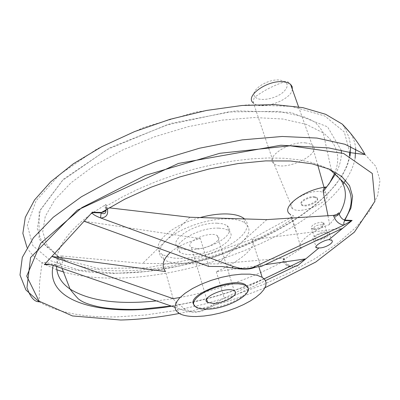 <?xml version="1.0" encoding="UTF-8"?>
<svg xmlns="http://www.w3.org/2000/svg" width="400" height="400" viewBox="0 0 400 400"><rect width="100%" height="100%" fill="white"/><g stroke="black" fill="none" stroke-linecap="round" stroke-linejoin="round"><path stroke-width="0.3" stroke-dasharray="2 1.5" d="M314.215 197.38L316.875 198.105C321.375 201.045 305.615 208.43 301.82 205.185C298.265 203.025 307.95 196.89 314.215 197.38M313.955 196.635L316.615 197.365C321.115 200.31 305.365 207.695 301.565 204.445C298.015 202.28 307.695 196.145 313.955 196.635M319.855 191.435L325.615 193.02C335.56 199.56 300.8 215.78 292.505 208.6C284.72 203.87 306.05 190.315 319.855 191.435M305.32 142.86L309.265 143.57L312.115 145.015C323.79 153.485 283.84 172.69 273.875 163.59L273.855 163.575C264.55 157.495 289.105 141.075 305.32 142.86M317.335 239.5C324.6 238.405 327.965 236.355 327.42 233.36C324.405 230.915 311.545 236.835 315.17 238.98L317.335 239.5M313.695 228.925C320.94 227.85 324.28 225.79 323.715 222.75L321.585 222.21C314.64 223.165 311.225 225.17 311.34 228.225L313.695 228.925M260.77 266.7L252.14 239.635L342.74 228.22M252.14 239.635C257.99 246.16 240 261.78 216.305 271.645L237.175 268.665M239.96 268.265L265.08 264.68M189.905 217.245L165.65 240.945C177.51 228.805 208.37 217.975 228.68 218.92C235.875 219.18 241.275 220.515 244.885 222.925C251.225 227.88 250.14 234.345 241.635 242.32C224.175 258.95 177.215 269.34 163.705 259.31C157.505 254.845 158.155 248.725 165.65 240.945L142.625 263.435L217.64 263.915L283.085 258.17L283.23 258.86C284.965 263.94 288.185 266.79 292.885 267.415M266.86 219.615L217.64 263.915M156.395 300.915L173.16 298.66L175.74 301.93L185.085 309.135L190.57 311.305L195.335 311.805L197.66 311.625L201.54 310.74L205.35 309.165L224.255 298.05L216.305 271.645M174.845 307.28L183.72 310.345L189.915 311.88C195.435 312.67 200.365 312.03 204.71 309.965L265.475 280.64M264.18 278.86L224.255 298.05M293.055 267.33L291.785 265.725L289.68 266C286.52 265.91 284.395 264.375 283.3 261.405L283.03 260.1L301.15 248.56L292.42 218.76C291.825 216.555 292.255 215.625 293.72 215.975L290.26 214.335L296.185 231.925M93.01 212.655C71.515 228 59.395 243.16 56.655 258.13L57.205 259.6C57.91 263.165 56.63 264.86 53.365 264.675C54.39 263.805 55.205 264.315 55.815 266.21M327.97 215.72L329.665 224.535L338.89 212.83M106.61 209.26L106.54 205.99L105.93 204.46L93.66 212.205M329.665 224.535C310.395 231.095 295.035 244.315 301.15 248.56M105.93 204.46L104.755 205.565L104.935 206.815L106.85 207.57L109.01 207.82M106.85 207.57L107.335 208.82M56.09 266.305C61.665 265.64 63.79 262.47 62.47 256.785L62.18 256.01L142.625 263.435M283.03 260.1L284.2 258.29L283.085 258.17M208.72 266.44L200.405 238.615C187.49 241.76 177.455 246.39 170.3 252.505M200.405 238.615L83.935 221.175M173.155 298.655L165.515 271.53M62.18 256.01C59.275 255.98 57.435 256.685 56.655 258.13M193.51 304.165L195.665 306.44L197.92 307.415L201.615 308.16L206.13 308.355C223.745 308.45 250.135 295.64 247.915 287.845M244.495 218.925L247.01 222.495L247.31 226.715L245.425 231.375L241.49 236.235L235.72 241.07L228.42 245.645L219.94 249.765L210.67 253.24L201.04 255.92L191.475 257.675L182.415 258.43L174.285 258.13L167.475 256.785L162.33 254.435C148.585 246.55 168.985 225.66 200.115 217.56M217.305 223.215L222.335 223.76L226.715 225.345L229.11 227.67L229.68 230.135L228.88 232.92L226.775 235.875L223.48 238.855L219.175 241.71L214.065 244.305L208.415 246.515L202.495 248.23L196.585 249.37L190.98 249.88L185.955 249.73L181.755 248.92L178.605 247.485C166.455 240.845 195.96 221.99 217.305 223.215M218.82 228.15L223.855 228.68L228.235 230.245L230.63 232.55L231.19 235L230.385 237.77L228.27 240.71L224.965 243.68L220.645 246.53L215.525 249.12L209.865 251.325L203.93 253.045L198.015 254.195L192.4 254.715L187.37 254.58L183.17 253.785L180.02 252.365C167.87 245.795 197.455 226.985 218.82 228.15M196.895 248.68C208.085 249.175 223.7 239.44 217.38 235.775C210.245 230.245 182.94 242.55 191.41 247.41L196.895 248.68M107.17 208.375L105.26 207.895L105.375 207.12L106.28 206.18L121.775 197.225L138.485 188.995L156.375 181.465L175.1 174.78L194.3 169.085L213.605 164.49L232.635 161.07L251.025 158.89L268.435 157.965L284.56 158.29L299.13 159.835L311.93 162.535L322.785 166.31L331.575 171.065L323.22 132.87L306.065 124.28L282.82 119.015L254.44 117.54L222.32 120.095L188.24 126.66L154.18 136.905L122.15 150.22L93.99 165.785L71.18 182.655L54.76 199.845L45.26 216.445L42.745 231.665L46.905 244.88L57.135 255.635C100.52 287.75 225.33 265.96 292.42 218.76M56.525 266.455L57.295 259.38L59.1 257.9L62.47 256.785M283.23 258.86L284.42 259.325L284.705 259.87L284.355 260.66L283.3 261.405C251.795 278.38 217.395 290.4 180.1 297.46M316.35 240.325C322.61 240.655 332.445 234.695 328.95 232.65C325.18 229.595 309.105 237 313.64 239.68L316.35 240.325M315.195 229.595C320.89 228.69 323.34 227.115 322.54 224.86C317.21 224.65 314.175 226.055 313.43 229.07L315.195 229.595M292.35 89.35C291.295 100.17 261.075 110.785 253.465 103.055C253.5 99.355 254.055 97.295 255.135 96.885C248.85 91.04 267.665 78.255 280.15 80.085L285.1 81.685C288.145 84.095 287.835 87.27 284.17 91.21C277.235 98.675 259.215 102.225 255.135 96.885C264.47 90.135 274.455 85.07 285.1 81.685C286.51 80.835 288.33 81.705 290.555 84.3M179.195 313.475C208.655 307.76 237.255 299.18 264.99 287.735M296.045 266.005L290.185 265.97C261.02 282.005 228.875 294.005 193.735 301.98M50.12 264.655L53.365 264.675L53.19 265.395M171.675 306.19L193.255 302.085M185.085 309.135L183.72 310.345M206.095 308.77L204.71 309.965M334.635 173.33C341.145 157.28 337.34 143.795 323.22 132.87C322.47 131.075 320.11 127.89 316.14 123.32C315.175 122.035 311.175 119.895 304.14 116.9L278.58 111.37L228.465 111.95L166.375 125.08L107.09 149.555L62.585 180.425L40.345 210.185L37.295 228.88L41.095 239.965C44.31 244.355 46.635 246.98 48.065 247.83C52.99 251.515 56.01 254.115 57.135 255.635L62.06 268.36M340.53 179.485L336.625 175.07L331.575 171.065M326.695 186.95L328.445 184.755M335.48 174.035C339.445 166.685 341.42 159.575 341.4 152.715M341.295 150.4L327.555 126.835L291.015 112.44L235.845 110.85L171.33 123.31L109.93 147.76L63.395 179.205L39.16 211.495L39.065 239.2L60.44 258.72L98.1 268.375L146.05 267.935L198.365 258.105L249.405 240.18L293.72 215.975M349.765 152.385L344.28 131.95L324.675 115.93L291.53 106.365L247.27 104.83L196.215 111.99L144.065 127.3L96.84 149.005L59.715 174.47L36.095 200.76L27.315 225.185L32.86 245.665L50.93 260.855L79.025 270.065L114.38 273.145C209.03 274.69 341.015 212.92 349.41 155.695M63.445 271.95C77.775 276.08 94.28 278.135 112.965 278.105C195.465 278.6 305.855 234.93 343.105 183.865M345.66 180.215C350.585 172.81 353.73 165.55 355.105 158.425M355.69 148.765C355.29 143.165 353.495 137.91 350.31 133.015M26.975 247.385C30.315 253.26 35.34 258.33 42.055 262.595L44.935 264.325M45.48 264.63L56.805 269.755M39.11 301.785C57.74 312.57 83.7 317.605 117 316.89L145.265 315.025L174.805 310.67L204.86 303.985L234.71 295.165L263.645 284.42L290.95 271.99L315.915 258.14L337.805 243.18L355.885 227.47L369.41 211.43L377.665 195.54L380 180.345L375.895 166.45L365.025 154.5M316.875 198.105L316.615 197.365M301.82 205.185L301.565 204.445M325.615 193.02L324.02 187.36M317.78 165.19L312.1 145.005M292.505 208.6L273.855 163.575M312.115 145.015L298.57 106.875M273.875 163.59L253.465 103.055M311.53 228.385L315.17 238.98M323.715 222.75L327.42 233.36M190.57 311.31L189.915 311.88M289.68 266C253.47 285.72 213.96 299.06 171.155 306.01M342.755 124.625L346.065 130.71L348.325 135.82C348.77 137.195 349.385 137.755 350.66 146.45M350.09 155.99L347.385 165.31L342.565 174.95L335.465 185.035L326.41 195.04L315.565 204.85L303.13 214.345L289.285 223.415L274.24 231.965L258.185 239.91L241.32 247.165L212.635 257.32L179.14 266.07L145.885 271.525L114.13 273.425L100.245 273.045L87.09 271.86L74.77 269.88L63.355 267.19L48.085 262.92L44.92 262.485L42.055 262.595L39.605 282.225L39.115 301.785M175.74 301.93L178.96 313.335M195.665 306.44L195.91 307.285M244.885 222.925L243.605 218.9M163.705 259.31L162.33 254.435M228.715 230.545L227.19 225.65M180.02 252.365L178.605 247.485M191.41 247.41L206.62 299.09M217.38 235.775L234.215 290.845M105.095 206.96L106.015 209.62M284.2 258.29L284.42 259.325C285.645 262.395 287.18 264.35 289.03 265.18L289.69 266M313.64 239.68L315.985 246.525M328.95 232.65L331.62 240.285M322.54 224.86L323.485 222.605M313.43 229.07L311.34 228.225"/><path stroke-width="0.6" d="M318.965 247.93C325.23 248.235 335.11 242.295 331.62 240.285L328.95 239.65C322.975 240.275 313.175 246.675 316.42 247.795L318.965 247.93L297.155 266.01L296.045 266.005M107.335 208.82C108.525 214.48 106.35 217.545 100.81 218.02L100.525 217.915C95.33 215.885 92.485 214.12 91.99 212.625L44.365 264.625C45.915 263.755 49.73 264.285 55.815 266.21L174.845 307.28M109.01 207.82L189.905 217.245L266.86 219.615L333.56 215.365L336.635 214.485L338.89 212.83L339.215 214.175C340.32 217.165 342.06 219.125 344.425 220.055L352.13 220.435L328.95 239.65M237.175 268.665L239.96 268.265M265.08 264.68L305.77 258.87L264.18 278.86M206.38 309.195C227.49 309.41 257.555 291.82 245.845 285.675L242.735 284.44L238.515 283.805L233.385 283.81L227.61 284.455L221.48 285.715L215.315 287.525L209.435 289.785L204.145 292.39L199.715 295.19L196.365 298.05L194.25 300.815L193.465 303.36L194.035 305.55L196.955 307.815L201.05 308.9L206.38 309.195M213.105 303.395C224.425 303.54 240.51 294.07 234.215 290.845C227.145 285.915 199.135 298.105 207.585 302.37L213.105 303.395M100.81 218.02L233.375 266.505L239.78 268.235C245.465 269.18 250.51 268.64 254.91 266.615L343.83 225.075C339.01 224.315 335.645 221.315 333.73 216.075L336.965 215.735L339.215 214.175C346.95 201.185 347.39 189.625 340.53 179.485M83.935 221.175L208.72 266.44L221.97 266.54L239.055 268.865C245.225 269.425 250 269.115 253.38 267.935L258.75 266.525L262.175 277.295L257.01 275.225L249.975 274.155L241.41 274.15L231.74 275.225L221.465 277.335L211.13 280.375L201.285 284.185L192.45 288.555L185.085 293.25L179.545 298.025L176.09 302.635L174.845 306.85L175.835 310.47L178.96 313.335C182.93 315.6 188.84 316.655 196.69 316.51L204.05 316.02L211.92 314.86L220.05 313.075L228.19 310.72L236.085 307.87L243.495 304.615L250.175 301.045L255.92 297.28L260.53 293.435L263.84 289.625L265.725 285.99L266.095 282.645L264.905 279.71L262.175 277.295M170.3 252.505C162.835 259.42 161.24 265.76 165.515 271.53L51.805 256.455L173.155 298.655L180.1 297.46M265.475 280.64L293.055 267.33C296.575 265.68 297.94 265.24 297.155 266.01M342.74 228.22L260.77 266.7L258.75 266.525M352.13 220.435L343.83 225.075M290.26 214.335C279.63 207.97 303.715 189.425 326.695 186.95C324.115 187.535 322.95 189.125 323.19 191.725L327.97 215.72M93.66 212.205L93.01 212.655M106.015 209.62C106.11 213.275 104.58 214.46 101.425 213.175L101.135 212.91L101.47 212.455L103.345 212.085L104.97 211.26L106.61 209.26M247.915 287.845L245.58 284.82C234.435 276.605 187.37 294.195 193.51 304.165M200.115 217.56C209.91 214.925 218.915 213.72 227.125 213.955C234.315 214.23 239.715 215.585 243.325 218.02L244.495 218.925M100.525 217.915L101.11 212.945M344 224.995L343.805 222.68L344.6 220.645M351.605 220.83L344.625 220.605L350.97 208L352.59 196.38L349.58 185.745L341.77 176.51L329.155 169.07L311.94 163.795L290.55 160.995L265.655 160.885L238.14 163.56L209.09 168.985L179.695 176.965L151.195 187.18L124.77 199.185L101.47 212.455L92.15 212.16M253.465 103.055C244.07 96.335 267.76 79.49 283.795 81.825L287.715 82.69L290.555 84.3L292.155 86.585L292.35 89.35M264.99 287.735L315.805 262.01L354.36 232.17L374.9 201.31L372.29 173.48L343.575 153.44L290.225 145.785L219.82 153.3L145.455 175.36L81.91 207.59L40.645 243.355L26.715 276.1L38.99 301.11L72.48 315.95L120.695 320.02C139.31 319.56 158.815 317.38 179.195 313.475M53.19 265.395C44.34 302.415 103.33 317.63 171.675 306.19M193.255 302.085L193.735 301.98M50.12 264.655L44.365 264.625M233.375 266.505L231.865 267.845M254.91 266.615L253.38 267.935M56.525 266.455C56.89 275.635 61.405 283.18 70.08 289.085C89.3 300.935 118.075 304.88 156.395 300.915M323.19 191.725L329.91 182.495L334.635 173.33M333.73 216.075L333.56 215.365M328.445 184.755L335.48 174.035M341.4 152.715L341.295 150.4M349.41 155.695L349.765 152.385M343.105 183.865L345.66 180.215M355.105 158.425L355.69 148.765M350.31 133.015L342.24 124.1L325.655 114.305L302.855 107.635L274.565 104.585L241.945 105.49L206.51 110.45L170.07 119.3L134.535 131.6L101.78 146.685L73.42 163.715L50.74 181.77L34.56 199.94L25.275 217.38L22.865 233.38L26.975 247.385M44.935 264.325L45.48 264.63M56.805 269.755L63.445 271.95M365.025 154.5L344.975 144.285L316.99 138.065L282.165 136.475L242.265 139.86L199.585 148.195L156.79 161.045L116.595 177.595L81.445 196.745L53.285 217.24L33.385 237.84L22.31 257.4L20 274.995L25.9 289.945L39.11 301.785M324.02 187.36L317.78 165.19M298.57 106.875L290.555 84.3M239.78 268.235L239.055 268.87M171.155 306.01L142.29 309.08C131.365 309.795 111.01 309.435 98.13 306.685C83.34 303.28 80.84 300.625 78.205 298.78C74.205 294.42 71.495 291.19 70.08 289.085L62.06 268.36M39.115 301.785C35.355 301.85 32.06 298.98 29.225 293.17L26.955 287.8L30.585 257.53L77.275 210.17L178.45 163.43L280.77 145.245L328.7 147.925L351.77 152.845L365.1 154.555C358.675 143.18 351.055 133.03 342.24 124.1L342.755 124.625M350.66 146.45L350.09 155.99M331.575 171.065L345.61 184.22C353.465 194.795 353.07 206.74 344.425 220.055M245.58 284.82L245.845 285.675M243.605 218.9L243.325 218.02M206.62 299.09L207.585 302.37M101.13 212.91L91.99 212.625M344.625 220.61L344.445 220.06M315.985 246.525L316.42 247.795"/></g></svg>
